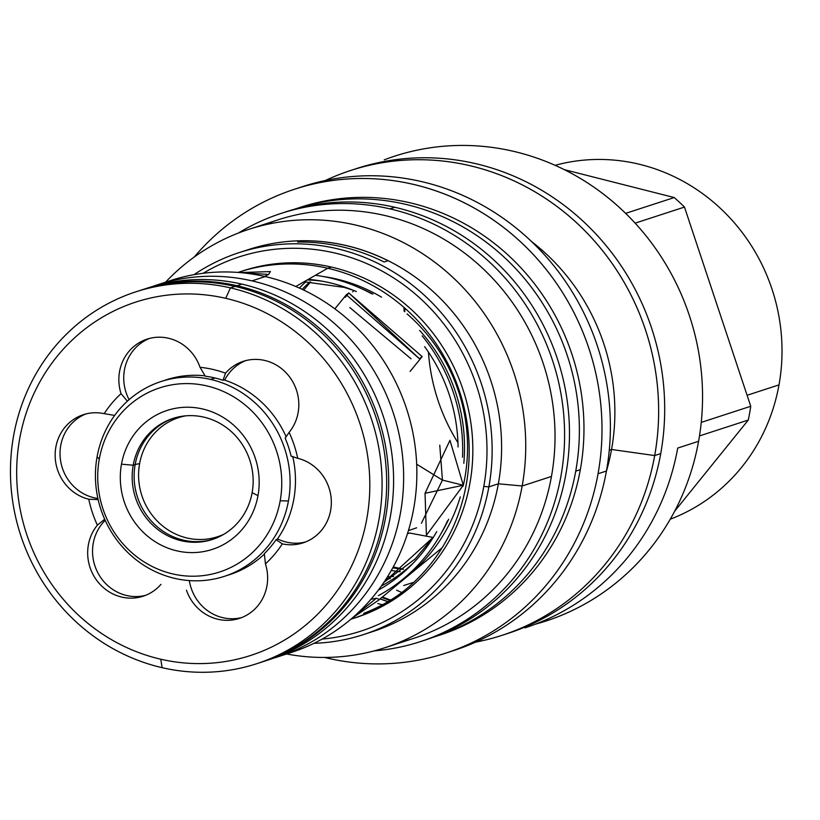 <?xml version="1.0" encoding="UTF-8"?>
<svg xmlns="http://www.w3.org/2000/svg" width="820" height="820" viewBox="0 0 820 820"><rect width="100%" height="100%" fill="white"/><g stroke="black" fill="none" stroke-linecap="round" stroke-linejoin="round"><path stroke-width="1.23" d="M256.773 663.698A195.519 184.756 -108 0 1 162.104 667.675L160.771 659.218A185.791 175.572 -108 0 0 366.806 518.793A185.791 175.572 -108 0 0 225.715 298.316A185.791 175.572 72 0 0 19.68 438.741A185.791 175.572 72 0 0 160.771 659.218A185.791 175.572 72 0 1 19.68 438.741A185.791 175.572 72 0 1 225.715 298.316A185.791 175.572 -108 0 1 366.806 518.793A185.791 175.572 -108 0 1 160.771 659.218L162.104 667.675A195.519 184.756 72 0 1 10.957 485.573A195.519 184.756 72 0 1 135.761 291.858A195.519 184.756 72 0 1 230.44 287.882L235.022 286.395L230.44 287.882A195.519 184.756 -108 0 1 381.577 469.993A195.519 184.756 -108 0 1 256.773 663.698L261.365 662.211A195.519 184.756 72 0 0 386.169 468.507A195.519 184.756 72 0 0 235.022 286.395A195.519 184.756 72 0 1 386.251 469.768A195.519 184.756 72 0 1 259.069 662.939M135.761 291.858L140.353 290.372A195.519 184.756 72 0 1 235.022 286.395A195.519 184.756 72 0 0 138.057 291.131M265.444 563.893A44.054 41.635 72 0 1 239.676 618.311A44.054 41.635 72 0 1 186.468 590.236A44.054 41.635 72 0 0 239.399 618.403A44.054 41.635 72 0 0 265.444 563.893A112.576 106.374 72 0 0 282.326 543.875L276.084 539.724L277.959 539.109A44.054 41.635 72 0 0 305.522 541.979A44.054 41.635 72 0 1 277.959 539.109L276.084 539.724A102.93 97.262 -108 0 1 264.337 553.654L265.444 563.893A112.576 106.374 72 0 0 282.326 543.875L276.084 539.724A102.93 97.262 -108 0 1 264.337 553.654L265.444 563.893M297.721 458.298A44.054 41.635 72 0 1 330.634 510.45A44.054 41.635 72 0 1 282.326 543.875A44.054 41.635 72 0 0 303.103 542.85A44.054 41.635 72 0 0 331.249 499.493A44.054 41.635 72 0 0 297.721 458.298A112.576 106.374 72 0 0 289.101 432.396L285.124 438.126A102.93 97.262 -108 0 1 291.12 456.145L297.721 458.298A112.576 106.374 72 0 0 289.101 432.396L285.124 438.126A102.93 97.262 -108 0 1 291.12 456.145L297.721 458.298M225.52 373.172A44.054 41.635 72 0 1 284.191 370.906A44.054 41.635 72 0 1 289.101 432.396A44.054 41.635 72 0 0 291.418 379.558A44.054 41.635 72 0 0 243.314 361.323A44.054 41.635 72 0 0 225.52 373.172A112.576 106.374 72 0 0 200.029 367.298L205.287 376.195A102.93 97.262 72 0 1 223.03 380.285L224.905 379.68A44.054 41.635 72 0 1 245.785 360.605A44.054 41.635 72 0 0 224.905 379.68L223.03 380.285L225.52 373.172A112.576 106.374 72 0 0 200.029 367.298L205.287 376.195A102.93 97.262 72 0 1 223.03 380.285L225.52 373.172M121.042 393.641A44.054 41.635 72 0 1 146.811 339.224A44.054 41.635 72 0 1 200.029 367.298A44.054 41.635 72 0 0 147.087 339.131A44.054 41.635 72 0 0 121.042 393.641A112.576 106.374 72 0 0 104.171 413.659L114.656 415.412L104.171 413.659A112.576 106.374 72 0 1 121.042 393.641L127.387 401.185L121.042 393.641M88.775 499.236A44.054 41.635 72 0 1 55.862 447.084A44.054 41.635 72 0 1 104.171 413.659A44.054 41.635 72 0 0 83.384 414.684A44.054 41.635 72 0 0 55.237 458.042A44.054 41.635 72 0 0 88.775 499.236A112.576 106.374 72 0 0 97.385 525.138L104.693 519.234L97.385 525.138A112.576 106.374 72 0 1 88.775 499.236L98.154 499.605L88.775 499.236M160.966 584.363A44.054 41.635 72 0 1 102.295 586.628A44.054 41.635 72 0 1 97.385 525.138A44.054 41.635 72 0 0 95.069 577.977A44.054 41.635 72 0 0 143.172 596.212M352.323 618.762A182.347 172.313 -108 0 0 468.722 438.095A182.347 172.313 -108 0 0 327.754 268.253A182.347 172.313 -108 0 1 468.773 438.895A182.347 172.313 -108 0 1 350.888 619.213A182.347 172.313 -108 0 0 352.323 618.762L355.982 617.562A182.347 172.313 -108 0 0 472.381 436.906A182.347 172.313 -108 0 0 331.413 267.064A182.347 172.313 -108 0 1 472.545 439.633A182.347 172.313 -108 0 1 351.042 619.09A182.347 172.313 -108 0 0 354.148 618.147M239.46 271.963A182.347 172.313 -108 0 1 327.754 268.253L295.784 286.498L327.754 268.253L331.413 267.064A182.347 172.313 -108 0 0 243.12 270.774L239.46 271.963A182.347 172.313 -108 0 0 238.036 272.435A182.347 172.313 -108 0 1 327.754 268.253L331.413 267.064A182.347 172.313 -108 0 0 241.295 271.379M330.142 277.949A170.888 161.478 72 0 1 371.47 293.693A170.888 161.478 72 0 0 330.142 277.949A170.888 161.478 72 0 0 315.433 275.284A170.888 161.478 72 0 1 330.142 277.949M422.156 335.872A170.888 161.478 72 0 1 462.521 457.222A170.888 161.478 72 0 0 422.156 335.872M447.505 520.813A170.888 161.478 72 0 1 378.379 595.638A170.888 161.478 72 0 0 447.505 520.813M308.34 279.333A166.04 156.897 72 0 1 329.302 282.664A166.04 156.897 -108 0 1 356.372 291.582A166.04 156.897 -108 0 0 329.302 282.664A166.04 156.897 72 0 0 308.34 279.333M378.317 590.144A166.04 156.897 -108 0 0 436.722 531.626A166.04 156.897 -108 0 1 378.317 590.144M458.062 446.992A166.04 156.897 -108 0 0 424.637 346.645A166.04 156.897 -108 0 1 458.062 446.992M391.294 570.474A166.04 156.897 -108 0 0 400.201 571.755A166.04 156.897 -108 0 1 391.294 570.474M305.839 281.783A166.04 156.897 -108 0 0 299.392 288.066A166.04 156.897 -108 0 1 305.839 281.783M419.42 358.74L348.818 292.976L419.42 358.74L346.327 294.79L348.818 292.976L345.292 297.291L348.818 292.976L422.167 356.597L419.42 358.74M416.683 464.212L442.441 480.089L421.439 523.242L442.441 480.089L463.32 485.255L426.41 535.265L425.037 493.281L463.32 485.255L425.037 493.281L449.954 440.309L463.32 485.255L442.441 480.089L439.766 445.147M370.937 599.297L376.329 598.241L352.2 618.095L379.547 599.522L376.329 598.241L370.937 599.297M268.591 274.464L264.614 276.422L268.591 274.464L239.788 272.578L270.426 271.584L268.591 274.464M307.192 279.989A162.309 153.371 72 0 1 321.922 281.147A162.309 153.371 72 0 0 307.192 279.989M413.577 562.797A162.309 153.371 72 0 1 381.413 585.931A162.309 153.371 72 0 0 413.577 562.797M390.228 578.572A158.67 149.937 72 0 1 386.117 578.992A158.67 149.937 72 0 0 390.228 578.572M393.559 576.439A158.67 149.937 72 0 1 387.501 576.808A158.67 149.937 72 0 0 393.559 576.439M225.715 298.316L230.44 287.882A195.519 184.756 72 0 0 13.622 435.666A195.519 184.756 72 0 0 162.104 667.675A195.519 184.756 -108 0 0 378.912 519.9A195.519 184.756 -108 0 0 230.44 287.882L225.715 298.316M163.979 282.828A195.519 184.756 72 0 1 265.219 276.565A195.519 184.756 72 0 1 416.591 462.336A195.519 184.756 72 0 1 284.909 654.401M363.68 613.36A180.933 170.97 -108 0 0 401.892 592.491A222.333 210.084 72 0 1 396.583 590.216A222.333 210.084 72 0 0 401.882 592.501A180.933 170.97 -108 0 1 363.68 613.36M309.919 281.895A163.528 154.529 -108 0 0 302.149 289.327A163.528 154.529 -108 0 1 309.919 281.895M392.78 567.819A163.528 154.529 -108 0 0 403.45 569.264A163.528 154.529 -108 0 1 392.78 567.819M129.109 399.647A44.054 41.635 72 0 1 149.547 338.414A44.054 41.635 72 0 0 129.109 399.647M97.898 498.457A44.054 41.635 72 0 1 60.485 460.04A44.054 41.635 72 0 1 85.844 413.967A44.054 41.635 72 0 0 60.485 460.04A44.054 41.635 72 0 0 97.898 498.457M145.591 595.341A44.054 41.635 72 0 1 98.113 573.282A44.054 41.635 72 0 1 105.185 520.341A44.054 41.635 72 0 0 98.113 573.282A44.054 41.635 72 0 0 145.591 595.341M241.818 617.532A44.054 41.635 72 0 1 189.328 580.591A44.054 41.635 72 0 0 241.818 617.532M411.056 358.791L349.781 307.531L411.056 358.791M399.207 642.429A219.975 207.87 72 0 0 551.46 476.451L522.166 485.983L498.345 483.8L488.884 486.885L483.8 486.414A196.769 185.935 72 0 0 406.443 286.887A196.769 185.935 72 0 0 203.124 273.296A196.769 185.935 72 0 1 406.443 286.887A196.769 185.935 72 0 1 483.8 486.414A196.769 185.935 72 0 1 322.157 639.077A196.769 185.935 72 0 0 483.8 486.414L488.884 486.885A200.849 189.789 72 0 1 363.414 634.608A200.849 189.789 72 0 1 313.988 643.321A200.849 189.789 72 0 0 488.884 486.885L498.345 483.8A200.849 189.789 72 0 1 368.129 632.999M298.849 187.882A243.96 230.533 -108 0 1 528.336 238.548A243.96 230.533 -108 0 1 606.431 471.018L598.047 473.755A243.96 230.533 72 0 0 294.646 189.205A243.96 230.533 72 0 0 194.227 257.049A243.96 230.533 72 0 1 470.403 205.974A243.96 230.533 72 0 1 598.047 473.755A243.96 230.533 72 0 1 324.535 657.445A243.96 230.533 72 0 0 445.639 653.181L454.034 650.455A243.96 230.533 72 0 0 606.431 471.018A243.96 230.533 72 0 1 449.821 651.777M437.47 635.879A224.998 212.605 72 0 0 580.324 469.665A224.998 212.605 -108 0 0 508.933 255.85A224.998 212.605 -108 0 0 298.224 208.003M435.184 636.638A224.998 212.605 72 0 1 432.991 637.335A224.998 212.605 72 0 0 575.732 471.162A224.998 212.605 -108 0 0 504.382 257.388A224.998 212.605 -108 0 0 293.744 209.469M300.52 207.245A224.998 212.605 -108 0 1 580.324 469.665L575.732 471.162A224.998 212.605 -108 0 0 295.928 208.741M384.754 647.779L414.049 638.237A219.975 207.87 72 0 0 551.46 476.451L522.166 485.983A219.975 207.87 72 0 1 384.754 647.779A219.975 207.87 72 0 1 286.6 654.001A219.975 207.87 72 0 0 522.166 485.983A219.975 207.87 -108 0 0 248.593 229.415A219.975 207.87 -108 0 0 165.578 282.162A219.975 207.87 -108 0 1 412.101 247.312A219.975 207.87 -108 0 1 522.166 485.983L498.345 483.8A200.849 189.789 72 0 1 372.874 631.523L363.414 634.608M580.324 469.665L575.732 471.162M248.593 229.415L277.898 219.883A219.975 207.87 -108 0 1 551.46 476.451A219.975 207.87 -108 0 0 476.604 262.851A219.975 207.87 -108 0 0 263.435 225.223M239.102 252.632A200.849 189.789 72 0 1 488.884 486.885A200.849 189.789 72 0 0 405.797 280.173A200.849 189.789 72 0 0 194.022 274.669A200.849 189.789 72 0 1 239.102 252.632L248.562 249.546A200.849 189.789 -108 0 1 498.345 483.8A200.849 189.789 -108 0 0 433.534 291.94A200.849 189.789 -108 0 0 243.858 251.156M301.534 240.772A200.849 189.789 72 0 1 388.024 260.719L384.119 261.99L388.024 260.719A200.849 189.789 72 0 0 301.534 240.772L297.629 242.043A200.849 189.789 72 0 1 384.119 261.99A200.849 189.789 72 0 0 297.629 242.043L301.534 240.772A78.392 74.077 -108 0 0 298.982 242.023A78.392 74.077 -108 0 1 301.534 240.772M390.679 600.045A216.839 204.908 72 0 1 383.555 597.431A216.839 204.908 72 0 0 390.679 600.045M387.911 601.706A216.839 204.908 72 0 1 380.347 598.969A216.839 204.908 72 0 0 387.911 601.706M353.728 169.504A244.432 230.984 -108 0 1 582.958 221.103A244.432 230.984 -108 0 1 660.736 453.593A244.432 230.984 72 0 1 505.007 634.332M350.704 170.468A244.432 230.984 -108 0 0 325.376 180.492A244.432 230.984 -108 0 1 567.491 214.799A244.432 230.984 -108 0 1 654.688 455.561L611.546 449.483L654.688 455.561A244.432 230.984 -108 0 0 350.704 170.468L356.751 168.5A244.432 230.984 -108 0 1 660.736 453.593L654.688 455.561A244.432 230.984 72 0 1 501.994 635.346L508.041 633.378A244.432 230.984 72 0 0 660.736 453.593L654.688 455.561A244.432 230.984 72 0 1 475.62 642.142M611.546 449.483A205.707 194.381 72 0 1 606.359 471.418A205.707 194.381 72 0 0 611.546 449.483L609.28 450.221L611.546 449.483A205.707 194.381 -108 0 0 531.555 241.562A205.707 194.381 -108 0 1 611.546 449.483M382.499 604.75A205.707 194.381 72 0 1 377.794 603.571A205.707 194.381 72 0 0 382.499 604.75M294.646 189.205L303.031 186.478A243.96 230.533 -108 0 1 606.431 471.018L598.047 473.755A243.96 230.533 72 0 1 445.639 653.181M361.743 288.794A166.665 157.491 72 0 1 372.957 294.103A166.665 157.491 72 0 0 361.743 288.794M419.666 330.429A166.665 157.491 72 0 1 463.812 463.29A166.665 157.491 72 0 0 419.666 330.429M448.683 519.244A166.665 157.491 72 0 1 441.273 533.184A166.665 157.491 72 0 0 448.683 519.244M779 384.887L748.035 394.973L779 384.887A186.263 176.013 72 0 1 670.268 519.193A186.263 176.013 72 0 0 779 384.887A186.263 176.013 72 0 0 555.099 165.322A186.263 176.013 72 0 1 779 384.887M457.949 442.749A186.263 176.013 72 0 1 428.45 352.098A186.263 176.013 72 0 0 457.949 442.749M433.206 537.469L409.631 533.031L433.206 537.469M749.613 413.188A222.333 210.084 72 0 1 748.27 420.055L674.624 511.28L748.27 420.055L699.491 435.922L748.27 420.055A222.333 210.084 72 0 0 749.613 413.188A222.333 210.084 -108 0 0 750.751 406.269L701.254 422.382L750.751 406.269L684.474 207.081A222.333 210.084 -108 0 0 674.235 197.548L564.221 169.627L674.235 197.548L625.629 213.364L674.235 197.548A222.333 210.084 -108 0 1 684.474 207.081L750.751 406.269A222.333 210.084 -108 0 1 749.613 413.188M545.894 621.058A244.432 230.984 72 0 0 698.589 441.273A244.432 230.984 72 0 1 535.368 624.184M394.604 156.179A244.432 230.984 -108 0 1 698.589 441.273L677.709 448.068A244.432 230.984 -108 0 1 525.015 627.843A244.432 230.984 -108 0 0 677.709 448.068L698.589 441.273A244.432 230.984 -108 0 0 617.808 206.046A244.432 230.984 -108 0 0 384.252 159.838M352.672 291.889L353.902 290.536L352.672 291.889M635.121 223.142L684.474 207.081L635.121 223.142M407.437 533.748L409.631 533.031L407.437 533.748M403.45 569.254L393.282 566.917L403.45 569.254M303.707 290.075L310.585 281.926L303.707 290.075M336.036 278.902A167.751 158.516 72 0 1 381.556 297.168A167.751 158.516 72 0 0 336.036 278.902A167.751 158.516 72 0 0 322.988 276.473A167.751 158.516 72 0 1 336.036 278.902M407.079 313.916A168.695 159.408 72 0 1 463.177 486.045A168.695 159.408 72 0 0 407.079 313.916M460.307 496.869A168.695 159.408 72 0 1 397.362 583.532A168.695 159.408 72 0 0 460.307 496.869M404.742 311.743L404.998 308.31L404.742 311.743M403.85 307.305A78.392 74.077 72 0 1 404.178 311.252A78.392 74.077 72 0 0 403.85 307.305M99.292 459.046A96.821 91.492 72 0 1 206.66 385.871A96.821 91.492 72 0 1 280.184 500.764A96.821 91.492 72 0 1 172.815 573.938A96.821 91.492 72 0 1 99.292 459.046A96.821 91.492 72 0 1 206.66 385.871A96.821 91.492 72 0 1 280.184 500.764A96.821 91.492 72 0 1 172.815 573.938A96.821 91.492 72 0 1 99.292 459.046L97.078 456.853A102.428 96.791 -108 0 0 174.865 578.407A102.428 96.791 -108 0 0 224.465 576.327A102.428 96.791 -108 0 0 288.445 500.989A102.428 96.791 -108 0 0 210.668 379.434A102.428 96.791 -108 0 0 161.068 381.526A102.428 96.791 -108 0 0 97.078 456.853A102.428 96.791 -108 0 0 174.865 578.407A102.428 96.791 -108 0 0 288.445 500.989L280.184 500.764L288.445 500.989A102.428 96.791 -108 0 0 210.668 379.434L215.055 378.01L210.668 379.434A102.428 96.791 -108 0 0 97.078 456.853L99.292 459.046M257.992 495.649A73.062 69.044 72 0 1 176.966 550.876A73.062 69.044 72 0 1 121.483 464.171A73.062 69.044 72 0 1 202.509 408.944A73.062 69.044 72 0 1 257.992 495.649L252.129 492.666A63.652 60.157 72 0 1 212.37 539.488A63.652 60.157 72 0 1 133.199 465.237L135.156 464.602A63.652 10.291 -169.8 0 1 139.595 463.679A62.648 59.204 -108 0 0 161.96 525.405A62.648 59.204 -108 0 0 224.034 534.168A62.648 59.204 -108 0 1 161.96 525.405A62.648 59.204 -108 0 1 139.595 463.679A62.648 59.204 -108 0 1 185.535 415.853A62.648 59.204 -108 0 0 139.595 463.679A63.652 10.291 -169.8 0 0 135.156 464.602A63.652 60.157 -108 0 1 173.942 418.118A63.652 60.157 -108 0 0 135.156 464.602L133.199 465.237A63.652 60.157 72 0 1 172.969 418.425A63.652 60.157 72 0 1 252.129 492.666A63.652 60.157 72 0 1 181.538 540.78A63.652 60.157 72 0 1 133.199 465.237A63.652 60.157 72 0 1 203.79 417.124A63.652 60.157 72 0 1 252.129 492.666L257.992 495.649A73.062 69.044 72 0 1 176.966 550.876A73.062 69.044 72 0 1 121.483 464.171L133.199 465.237L121.483 464.171A73.062 69.044 72 0 1 202.509 408.944A73.062 69.044 72 0 1 257.992 495.649M163.754 380.685A102.428 96.791 -108 0 1 205.113 375.837A102.428 96.791 -108 0 0 166.429 379.773L161.068 381.526M224.465 576.327L229.825 574.584A102.428 96.791 -108 0 0 264.419 554.074A102.428 96.791 -108 0 1 227.13 575.414M277.18 539.365A102.428 96.791 -108 0 0 292.73 456.463A102.428 96.791 -108 0 1 277.18 539.365M286.211 436.896A102.428 96.791 -108 0 0 224.116 379.937A102.428 96.791 -108 0 1 286.211 436.896M213.343 539.16A63.652 60.157 72 0 1 135.156 464.602A63.652 60.157 72 0 0 213.343 539.16M283.392 212.667A225.151 212.759 -108 0 1 394.851 207.286L389.971 208.864A225.151 212.759 -108 0 0 280.952 213.446A225.151 212.759 -108 0 0 238.292 233.095A225.151 212.759 -108 0 1 389.971 208.864A225.151 212.759 72 0 1 564.027 418.579A225.151 212.759 72 0 1 420.301 641.65A225.151 212.759 72 0 1 374.248 650.875A225.151 212.759 72 0 0 564.457 443.323A225.151 212.759 72 0 0 389.971 208.864L394.851 207.286A225.151 212.759 72 0 1 568.998 418.343A225.151 212.759 72 0 1 422.741 640.84M420.301 641.65L425.18 640.061A225.151 212.759 72 0 0 568.906 416.99A225.151 212.759 72 0 0 394.851 207.286A225.151 212.759 -108 0 0 285.832 211.857L280.952 213.446M278.339 656.687A195.519 184.756 72 0 0 403.143 462.982A195.519 184.756 72 0 0 251.996 280.87L265.219 276.565L251.996 280.87A195.519 184.756 72 0 1 403.317 465.76A195.519 184.756 72 0 1 273.285 658.245A195.519 184.756 72 0 0 278.339 656.687L291.561 652.382A195.519 184.756 72 0 0 416.365 458.677A195.519 184.756 72 0 0 265.219 276.565A195.519 184.756 72 0 0 170.55 280.542L157.327 284.847A195.519 184.756 -108 0 0 152.325 286.559A195.519 184.756 -108 0 1 251.996 280.87A195.519 184.756 -108 0 0 157.327 284.847M144.843 288.927A195.519 184.756 -108 0 1 241.951 284.14L237.072 285.729A195.519 184.756 -108 0 0 142.403 289.706A195.519 184.756 -108 0 0 141.378 290.044A195.519 184.756 -108 0 1 237.072 285.729A195.519 184.756 72 0 1 388.219 467.841A195.519 184.756 72 0 1 263.415 661.545A195.519 184.756 72 0 1 262.39 661.873A195.519 184.756 72 0 0 388.26 468.404A195.519 184.756 72 0 0 237.072 285.729L241.951 284.14A195.519 184.756 72 0 1 393.19 467.595A195.519 184.756 72 0 1 265.844 660.736M263.415 661.545L268.294 659.957A195.519 184.756 72 0 0 393.098 466.252A195.519 184.756 72 0 0 241.951 284.14A195.519 184.756 -108 0 0 147.282 288.117L142.403 289.706M389.992 600.455A216.839 204.908 72 0 1 382.766 597.821A216.839 204.908 72 0 0 389.992 600.455M408.411 530.622L416.642 527.803M422.146 356.628L410.092 371.398M346.306 294.81L335.185 308.453M442.154 547.709L379.496 599.358M383.944 582.282L415.063 559.004L433.575 536.936L383.944 582.282M353.297 290.28L344.297 287.42L353.297 290.28M304.066 281.772L344.297 287.42M387.983 601.665L380.429 598.928M403.707 585.541L413.936 582.21"/></g></svg>
